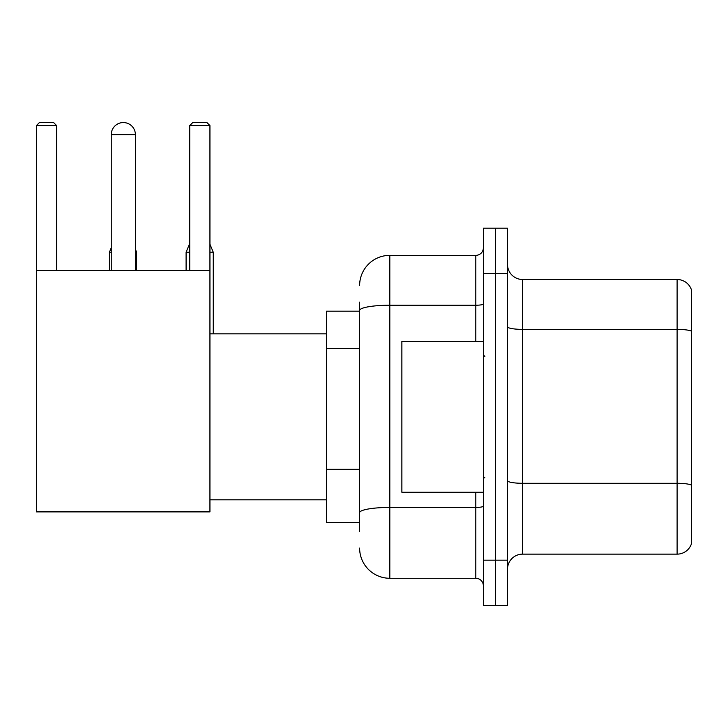 <?xml version="1.0" encoding="UTF-8"?>
<svg xmlns="http://www.w3.org/2000/svg" width="728" height="728" viewBox="0 0 728 728"><rect width="100%" height="100%" fill="white"/><g stroke="black" fill="none" stroke-linecap="round" stroke-linejoin="round"><path stroke-width="1.09" d="M359.623 311.184L326.426 311.184L326.426 522.44L359.623 522.44M359.623 531.495L359.623 302.129M483.365 560.169L483.365 605.441L495.431 605.441L495.431 560.169L495.431 605.441L507.507 605.441L507.507 560.169L495.431 560.169L495.431 273.464L495.431 560.169L483.365 560.169L483.365 273.464L495.431 273.464L495.431 228.192L495.431 273.464L507.507 273.464L507.507 560.169M507.507 273.464L507.507 228.192L483.365 228.192L483.365 273.464M359.623 285.531A30.176 30.176 0 0 1 389.808 255.355L389.808 578.278L475.812 578.278L475.812 492.265M389.808 255.355L475.812 255.355A7.544 7.544 0 0 0 483.365 247.811M359.623 339.539L359.623 310.474A30.176 5.242 180 0 1 389.808 305.232L475.812 305.232L475.812 255.355M483.365 585.822A7.544 7.544 0 0 0 475.812 578.278M389.808 578.278A30.176 30.176 0 0 1 359.623 548.093M507.507 569.223A15.088 15.088 0 0 1 522.595 554.135L677.113 554.135L677.113 279.497L522.595 279.497A15.088 15.088 0 0 1 507.507 264.41A15.088 15.088 0 0 0 522.595 279.497L522.595 554.135M691.6 290.363A15.088 15.088 0 0 0 677.113 279.497A15.088 15.088 0 0 1 691.6 290.363L691.6 543.27A15.088 15.088 0 0 1 677.113 554.135M111.248 134.635A12.076 12.076 0 0 1 123.314 122.559A12.076 12.076 0 0 1 135.39 134.635L111.248 134.635L111.248 270.443M135.39 270.443L135.39 134.635M36.4 270.443L209.937 270.443L209.937 511.884L36.4 511.884L36.4 125.58L39.421 122.559L53.599 122.559L56.62 125.58L36.4 125.58M56.62 270.443L56.62 125.58M209.937 125.58L189.717 125.58L192.729 122.559L206.916 122.559L209.937 125.58L209.937 270.443M189.717 125.58L189.717 270.443M120.311 122.941A9.81 9.81 0 0 1 123.014 122.559A9.81 9.81 0 0 1 123.159 122.568M136.6 270.443L136.6 252.188L135.39 252.188M109.437 270.443L109.437 252.188L111.248 252.188M209.937 252.188L213.249 252.188L213.249 333.824M186.095 270.443L186.095 252.188L189.717 252.188M483.365 341.368L401.874 341.368L401.874 492.265L483.365 492.265M359.623 348.594L326.426 348.594M359.623 469.314L326.426 469.314M483.365 506.124A7.544 1.31 0 0 1 475.812 507.434L389.808 507.434A30.176 5.242 180 0 0 359.623 512.676M475.812 341.368L475.812 305.232A7.544 1.31 0 0 0 483.365 303.922M691.6 331.258A15.088 2.621 180 0 0 677.113 329.375L522.595 329.375A15.088 2.621 0 0 1 507.507 326.754M691.6 485.176A15.088 2.621 180 0 0 677.113 483.292L522.595 483.292A15.088 2.621 -0 0 1 507.507 480.671M209.937 499.808L326.426 499.808M209.937 333.824L326.426 333.824M135.39 249.285L136.6 252.188M111.248 247.839L109.437 252.188M209.937 244.217L213.249 252.188M189.717 243.489L186.095 252.188M484.866 356.456L483.365 354.946M484.866 477.177L483.365 478.678"/></g></svg>

